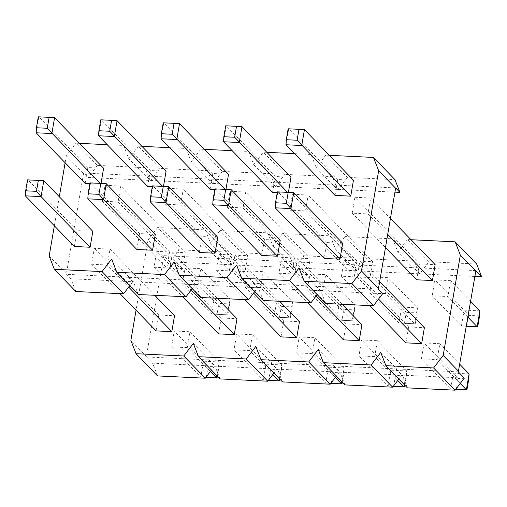 <?xml version="1.0" encoding="UTF-8"?>
<svg xmlns="http://www.w3.org/2000/svg" width="507" height="507" viewBox="0 0 507 507"><rect width="100%" height="100%" fill="white"/><g stroke="black" fill="none" stroke-linecap="round" stroke-linejoin="round"><path stroke-width="0.38" stroke-dasharray="2.54 1.9" d="M474.901 276.473L419.745 273.837L428.966 261.758L407.463 239.551L397.881 252.099L413.363 268.089L413.725 267.614L475.629 270.58M476.675 264.046L428.966 261.758M407.406 387.887L402.425 375.136L464.336 378.095M366.498 258.766L414.206 261.054L419.188 273.805L357.277 270.839L366.498 258.766L345.001 236.56L392.71 238.841L397.881 252.099M344.937 384.895L339.963 372.138L401.867 375.104L398.857 379.052M304.035 255.775L351.744 258.063L356.719 270.814L294.814 267.848L304.035 255.775L282.532 233.569L330.247 235.85L335.419 249.108L345.001 236.56M282.475 381.904L277.5 369.147L339.405 372.113L336.388 376.061M241.566 252.784L289.275 255.072L294.256 267.823L232.345 264.857L241.566 252.784L220.07 230.571L267.778 232.859L272.95 246.11L282.532 233.569M220.013 378.913L215.031 366.155L276.942 369.121L273.926 373.07M179.104 249.793L226.813 252.08L231.788 264.831L169.883 261.865L179.104 249.793L157.607 227.58L205.316 229.867L210.487 243.119L220.07 230.571M157.544 375.921L152.569 363.164L214.474 366.13L211.463 370.078M419.745 273.837L413.725 267.614M294.611 153.659L311.013 154.445L316.184 167.697L325.767 155.148L347.27 177.361L394.978 179.643M316.184 167.697L333.384 185.467L333.745 184.992L395.656 187.958M347.27 177.361L338.049 189.434L333.745 184.992M411.019 239.722L407.463 239.551M329.322 155.319L325.767 155.148M414.206 261.054L392.71 238.841M266.859 152.328L263.304 152.157L284.801 174.37L332.51 176.651L337.491 189.409L333.384 185.467M311.013 154.445L332.51 176.651M351.744 258.063L330.247 235.85M204.397 149.337L200.842 149.166L222.339 171.379L270.047 173.66L248.55 151.447L232.143 150.661M289.275 255.072L267.778 232.859M141.928 146.346L138.373 146.174L159.876 168.381L207.585 170.669L186.082 148.456L169.68 147.67M226.813 252.08L205.316 229.867M79.466 143.354L75.911 143.183L97.407 165.39L145.116 167.678L123.619 145.465L107.218 144.679M357.277 270.839L351.256 264.622L413.167 267.588L413.363 268.089M419.188 273.805L413.167 267.588M294.814 267.848L288.794 261.631L350.698 264.597L350.895 265.098L351.256 264.622M356.719 270.814L350.698 264.597M232.345 264.857L226.331 258.64L288.236 261.606L288.432 262.106L288.794 261.631M294.256 267.823L288.236 261.606M169.883 261.865L163.862 255.648L225.773 258.614L225.964 259.115L226.331 258.64M231.788 264.831L225.773 258.614M163.862 255.648L146.352 356.446L130.876 340.457M458.315 371.878L396.404 368.912L396.214 368.412L395.853 368.887L333.942 365.921L333.745 365.42L333.384 365.896L271.479 362.93L271.283 362.429L270.922 362.904L209.011 359.938L208.821 359.438L208.453 359.913L146.548 356.947L146.352 356.446M469.095 373.919L453.353 373.165L424.118 342.954L421.399 358.848L437.142 359.602L460.236 383.463M424.118 342.954L439.854 343.708L437.142 359.602M479.876 310.854L464.133 310.1L434.898 279.896L432.179 295.784L447.922 296.538L467.942 317.217M434.898 279.896L450.634 280.65L447.922 296.538M374.673 356.611L358.937 355.857L361.656 339.963L377.392 340.717L374.673 356.611L397.773 380.472M385.453 293.547L369.717 292.793L372.43 276.904L388.172 277.659L385.453 293.547L414.694 323.751L398.952 322.997L401.671 307.109L372.43 276.904M312.211 353.62L296.475 352.866L299.187 336.971L314.929 337.725L312.211 353.62L335.311 377.481M322.991 290.555L307.248 289.801L309.967 273.907L325.709 274.661L322.991 290.555L352.232 320.76L336.49 320.006L339.208 304.118L309.967 273.907M249.748 350.622L234.006 349.868L236.725 333.98L252.461 334.734L249.748 350.622L272.842 374.489M260.528 287.564L244.786 286.81L247.505 270.915L263.241 271.67L260.528 287.564L289.763 317.769L274.027 317.014L276.74 301.126L247.505 270.915M187.279 347.631L171.543 346.877L174.256 330.989L189.998 331.743L187.279 347.631L210.38 371.498M198.06 284.573L182.324 283.819L185.036 267.924L200.778 268.678L198.06 284.573L227.301 314.777L211.558 314.023L214.277 298.135L185.036 267.924M163.501 256.124L148.025 240.128L157.607 227.58M97.407 165.39L88.186 177.463L83.889 173.026L83.528 173.495L66.328 155.731L75.911 143.183M148.025 240.128L136.047 310.208M405.923 342.852L408.636 326.964L424.378 327.718M416.703 279.794L419.416 263.9L435.158 264.654M343.454 339.861L346.173 323.973L361.916 324.727M289.738 210.171L354.235 276.797L356.953 260.909L372.689 261.663L308.193 195.03L292.457 194.276L289.738 210.171L305.48 210.918L308.193 195.03M354.235 276.797L369.977 277.551L372.689 261.663M280.992 336.87L283.711 320.982L299.447 321.736M227.275 207.173L291.772 273.805L294.491 257.917L310.227 258.671L245.73 192.039L229.994 191.285L227.275 207.173L243.018 207.927L245.73 192.039M291.772 273.805L307.508 274.56L310.227 258.671M218.53 333.879L221.242 317.99L236.984 318.745M164.813 204.182L229.31 270.814L232.022 254.926L247.765 255.68L183.268 189.048L167.525 188.293L164.813 204.182L180.549 204.936L183.268 189.048M229.31 270.814L245.046 271.568L247.765 255.68M156.061 330.887L158.78 314.999L174.516 315.753M102.344 201.19L166.841 267.823L169.56 251.935L185.296 252.689L120.799 186.056L105.063 185.302L102.344 201.19L118.087 201.944L120.799 186.056M166.841 267.823L182.583 268.577L185.296 252.689M210.487 243.119L225.964 259.115M123.619 145.465L128.791 158.723L150.097 180.429L145.116 167.678M128.791 158.723L138.373 146.174M159.876 168.381L150.655 180.46L146.352 176.018L145.991 176.487M186.082 148.456L191.259 161.714L200.842 149.166M248.55 151.447L253.722 164.705L263.304 152.157M66.328 155.731L65.13 162.741M59.319 196.735L54.35 225.805M342.681 243.316L326.945 242.561L324.227 258.456M335.007 195.391L337.725 179.503L353.461 180.258M261.764 255.465L264.477 239.57L280.219 240.324M272.544 192.4L275.257 176.512L290.999 177.26M277.247 192.622L288.28 193.154L288.413 192.387M199.295 252.473L202.014 236.579L217.75 237.333M210.075 189.409L212.794 173.514L228.53 174.269M214.784 189.631L225.818 190.163L225.945 189.396M136.833 249.476L139.545 233.588L155.288 234.342M147.613 186.418L150.326 170.523L166.068 171.277M152.322 186.639L163.349 187.172L163.482 186.405M74.364 246.484L77.083 230.596L92.825 231.35M85.144 183.426L87.863 167.532L103.599 168.286M89.853 183.648L100.887 184.174L101.02 183.414M272.95 246.11L288.432 262.106M207.585 170.669L212.56 183.42L191.259 161.714M222.339 171.379L213.117 183.452L208.814 179.009L208.453 179.478M83.528 173.495L66.379 273.824L49.179 256.054M378.342 289.256L316.431 286.29L316.235 285.79L315.874 286.265L253.969 283.299L253.773 282.798L253.411 283.274L191.5 280.308L191.304 279.807L190.943 280.282L129.038 277.316L128.841 276.816L128.48 277.285L66.575 274.325L66.379 273.824M337.491 189.409L275.58 186.443L271.283 182L333.188 184.966M271.283 182L270.922 182.476L270.725 181.975L208.814 179.009M146.352 176.018L208.263 178.984M83.889 173.026L145.794 175.986M408.636 326.964L344.139 260.332L341.426 276.22L357.162 276.974L378.539 299.06M344.139 260.332L359.881 261.086L357.162 276.974M419.416 263.9L354.919 197.267L352.207 213.162L367.943 213.916L387.963 234.595M354.919 197.267L370.661 198.022L367.943 213.916M294.7 273.983L278.958 273.229L281.677 257.341L297.419 258.095L294.7 273.983L316.076 296.069M232.238 270.992L216.495 270.237L219.214 254.349L234.95 255.103L232.238 270.992L253.614 293.078M169.769 268L154.033 267.246L156.745 251.358L172.488 252.112L169.769 268L191.145 290.086M107.307 265.009L91.564 264.255L94.283 248.367L110.019 249.121L107.307 265.009L128.683 287.095M146.548 356.947L152.569 363.164M75.847 291.519L70.872 278.761L132.777 281.727L129.767 285.675M66.575 274.325L70.872 278.761M396.404 368.912L402.425 375.136M333.942 365.921L339.963 372.138M395.853 368.887L401.867 375.104M271.479 362.93L277.5 369.147M333.384 365.896L339.405 372.113M209.011 359.938L215.031 366.155M270.922 362.904L276.942 369.121M208.453 359.913L214.474 366.13M380.732 352.422L396.214 368.412M325.709 303.484L320.728 290.733L382.639 293.699M316.431 286.29L320.728 290.733M299.035 268.019L316.235 285.79M315.874 286.265L320.177 290.707L317.16 294.656M253.969 283.299L258.266 287.742L320.177 290.707M191.5 280.308L195.803 284.75L257.708 287.716L254.691 291.664M253.411 283.274L257.708 287.716M129.038 277.316L133.335 281.759L195.246 284.719L192.229 288.667M190.943 280.282L195.246 284.719M128.48 277.285L132.777 281.727M263.241 300.493L258.266 287.742M200.778 297.501L195.803 284.75M138.316 294.51L133.335 281.759M318.269 349.431L333.745 365.42M236.573 265.028L253.773 282.798M255.801 346.439L271.283 362.429M174.11 262.037L191.304 279.807M193.338 343.448L208.821 359.438M111.641 259.045L128.841 276.816M338.049 189.434L395.213 192.172M213.117 183.452L275.022 186.418L270.725 181.975M150.655 180.46L212.56 183.42M88.186 177.463L150.097 180.429M275.58 186.443L284.801 174.37M270.047 173.66L275.022 186.418M335.419 249.108L350.895 265.098M253.722 164.705L270.922 182.476M352.207 213.162L385.713 247.777M341.426 276.22L369.863 305.601M285.986 144.749L288.705 128.86L337.725 179.503M275.212 207.813L277.925 191.925L277.38 191.861M326.945 242.561L277.925 191.925L293.667 192.679M468.791 378.944L457.973 378.431L453.353 373.165L450.641 389.053L421.399 358.848M479.571 315.886L468.753 315.367L464.133 310.1L461.421 325.988L432.179 295.784M466.402 326.229L461.421 325.988L466.396 326.261M390.682 218.707L370.661 198.022M379.901 281.772L359.881 261.086M459.874 364.394L439.854 343.708M470.654 301.329L450.634 280.65M304.447 129.615L288.16 128.797M468.753 315.367L466.884 326.293M455.78 389.3L450.641 389.053L455.755 389.332M457.973 378.431L456.104 389.351M356.953 260.909L292.457 194.276M278.958 273.229L307.394 302.609M346.173 323.973L281.677 257.341M223.524 141.757L226.242 125.869L275.257 176.512M212.744 204.822L215.462 188.934L214.917 188.87M264.477 239.57L215.462 188.934L231.198 189.688M404.282 384.661L406.633 370.928L390.891 370.173L388.172 386.061L358.937 355.857M377.392 340.717L406.633 370.928L406.329 375.953L395.504 375.44L361.656 339.963M369.717 292.793L398.952 322.997L404.421 323.301L406.284 312.375L401.671 307.109L417.407 307.863L388.172 277.659M305.48 210.918L369.977 277.551M287.494 192.343L288.28 193.154M342.111 304.27L297.419 258.095M404.421 323.301L415.239 323.815L414.694 323.751L417.407 307.863L417.109 312.895L406.284 312.375M241.978 126.623L225.697 125.806M415.239 323.815L417.109 312.895M393.318 386.309L388.172 386.061L393.286 386.34M395.504 375.44L393.641 386.359M404.757 385.149L406.329 375.953M294.491 257.917L229.994 191.285M216.495 270.237L244.932 299.618M283.711 320.982L219.214 254.349M161.061 138.766L163.774 122.878L212.794 173.514M150.281 201.83L152.994 185.942L152.449 185.873M202.014 236.579L152.994 185.942L168.736 186.696M341.819 381.67L344.164 367.936L328.428 367.182L325.709 383.07L296.475 352.866M314.929 337.725L344.164 367.936L343.86 372.962L333.042 372.449L299.187 336.971M307.248 289.801L336.49 320.006L341.952 320.304L343.822 309.384L339.208 304.118L354.944 304.872L325.709 274.661M243.018 207.927L307.508 274.56M225.032 189.352L225.818 190.163M279.649 301.278L234.95 255.103M341.952 320.304L352.777 320.823L352.232 320.76L354.944 304.872L354.64 309.897L343.822 309.384M179.516 123.632L163.229 122.814M352.777 320.823L354.64 309.897M330.849 383.317L325.709 383.07L330.824 383.349M333.042 372.449L331.172 383.368M342.288 382.158L343.86 372.962M232.022 254.926L167.525 188.293M154.033 267.246L182.469 296.627M221.242 317.99L156.745 251.358M98.592 135.775L101.311 119.886L150.326 170.523M87.812 198.839L90.531 182.951L89.986 182.881M139.545 233.588L90.531 182.951L106.267 183.699M279.351 378.678L281.702 364.939L265.96 364.191L263.247 380.079L234.006 349.868M252.461 334.734L281.702 364.939L281.398 369.971L270.573 369.451L236.725 333.98M244.786 286.81L274.027 317.014L279.49 317.312L281.353 306.393L276.74 301.126L292.482 301.88L263.241 271.67M180.549 204.936L245.046 271.568M162.57 186.361L163.349 187.172M217.186 298.287L172.488 252.112M279.49 317.312L290.308 317.832L289.763 317.769L292.482 301.88L292.178 306.906L281.353 306.393M117.047 120.641L100.766 119.823M290.308 317.832L292.178 306.906M268.387 380.326L263.247 380.079L268.361 380.358M270.573 369.451L268.71 380.377M279.826 379.166L281.398 369.971M169.56 251.935L105.063 185.302M91.564 264.255L120.001 293.635M158.78 314.999L94.283 248.367M36.13 132.783L38.849 116.895L87.863 167.532M25.35 195.848L28.069 179.953L27.524 179.89M77.083 230.596L28.069 179.953L43.805 180.707M216.888 375.687L219.233 361.947L203.497 361.193L200.778 377.088L171.543 346.877M189.998 331.743L219.233 361.947L218.929 366.979L208.111 366.46L174.256 330.989M182.324 283.819L211.558 314.023L217.021 314.321L218.891 303.401L214.277 298.135L230.013 298.889L200.778 268.678M118.087 201.944L182.583 268.577M100.101 183.369L100.887 184.174M154.717 295.296L110.019 249.121M217.021 314.321L227.846 314.841L227.301 314.777L230.013 298.889L229.709 303.915L218.891 303.401M54.585 117.649L38.304 116.825M227.846 314.841L229.709 303.915M205.918 377.335L200.778 377.088L205.893 377.366M208.111 366.46L206.241 377.385M217.364 376.175L218.929 366.979"/><path stroke-width="0.76" d="M474.901 276.473L481.65 276.797L460.343 255.091L455.172 241.833L411.019 239.722M455.172 241.833L476.675 264.046L481.65 276.797M433.612 367.962L385.903 365.674L407.406 387.887L455.115 390.175L433.612 367.962L443.2 355.413L460.343 255.091M475.826 271.08L458.315 371.878L464.336 378.095L455.115 390.175M371.149 364.97L323.441 362.682L344.937 384.895L392.646 387.177L371.149 364.97L380.732 352.422L385.903 365.674M398.857 379.052L392.646 387.177M308.687 361.979L260.978 359.691L282.475 381.904L330.184 384.186L308.687 361.979L318.269 349.431L323.441 362.682M336.388 376.061L330.184 384.186M246.218 358.988L198.51 356.7L220.013 378.913L267.721 381.194L246.218 358.988L255.801 346.439L260.978 359.691M273.926 373.07L267.721 381.194M183.756 355.996L136.047 353.709L157.544 375.921L205.253 378.203L183.756 355.996L193.338 343.448L198.51 356.7M211.463 370.078L205.253 378.203M395.213 192.172L399.953 192.4L394.978 179.643L373.475 157.436L329.322 155.319M294.611 153.659L266.859 152.328M232.143 150.661L204.397 149.337M169.68 147.67L141.928 146.346M107.218 144.679L79.466 143.354M399.953 192.4L395.656 187.958L378.342 289.256L382.639 293.699L373.418 305.772L351.921 283.559L361.504 271.011L378.653 170.688L395.853 188.458M373.475 157.436L378.653 170.688M136.047 353.709L130.876 340.457L136.047 310.208M369.863 305.601L405.923 342.852L421.659 343.607L424.378 327.718L379.901 281.772M385.713 247.777L416.703 279.794L432.439 280.548L435.158 264.654L390.682 218.707M307.394 302.609L343.454 339.861L359.197 340.615L361.916 324.727L342.111 304.27M244.932 299.618L280.992 336.87L296.734 337.624L299.447 321.736L279.649 301.278M182.469 296.627L218.53 333.879L234.266 334.633L236.984 318.745L217.186 298.287M120.001 293.635L156.061 330.887L171.803 331.641L174.516 315.753L154.717 295.296M54.35 225.805L49.179 256.054L54.35 269.306L102.059 271.594L111.641 259.045L116.813 272.297L164.528 274.585L174.11 262.037L179.282 275.288L226.99 277.576L236.573 265.028L241.744 278.286L289.453 280.567L299.035 268.019L304.213 281.277L351.921 283.559M65.13 162.741L59.319 196.735M275.212 207.813L290.948 208.567L286.335 203.301L275.51 202.781L275.212 207.813L324.227 258.456L339.969 259.21L342.681 243.316L293.667 192.679L290.948 208.567L339.969 259.21M335.007 195.391L350.743 196.146L353.461 180.258L304.447 129.615L301.728 145.503L285.986 144.749L335.007 195.391M231.198 189.688L225.735 189.384L223.866 200.309L228.486 205.576L212.744 204.822L261.764 255.465L277.5 256.219L280.219 240.324L231.198 189.688L228.486 205.576L277.5 256.219M288.413 192.387L290.999 177.26L241.978 126.623L239.266 142.511L223.524 141.757L272.544 192.4L277.247 192.622M168.736 186.696L163.273 186.392L161.403 197.318L166.017 202.585L150.281 201.83L199.295 252.473L215.038 253.221L217.75 237.333L168.736 186.696L166.017 202.585L215.038 253.221M225.945 189.396L228.53 174.269L179.516 123.632L176.797 139.52L161.061 138.766L210.075 189.409L214.784 189.631M106.267 183.699L100.804 183.401L98.941 194.327L103.555 199.593L87.812 198.839L136.833 249.476L152.569 250.23L155.288 234.342L106.267 183.699L103.555 199.593L152.569 250.23M163.482 186.405L166.068 171.277L117.047 120.641L114.335 136.529L98.592 135.775L147.613 186.418L152.322 186.639M43.805 180.707L38.342 180.41L36.472 191.335L41.086 196.602L25.35 195.848L74.364 246.484L90.107 247.239L92.825 231.35L43.805 180.707L41.086 196.602L90.107 247.239M101.02 183.414L103.599 168.286L54.585 117.649L51.866 133.537L36.13 132.783L85.144 183.426L89.853 183.648M54.35 269.306L75.847 291.519L123.556 293.807L102.059 271.594M304.213 281.277L325.709 303.484L373.418 305.772M317.16 294.656L310.956 302.78L289.453 280.567M241.744 278.286L263.241 300.493L310.956 302.78M226.99 277.576L248.487 299.789L200.778 297.501L179.282 275.288M164.528 274.585L186.025 296.798L138.316 294.51L116.813 272.297M458.677 371.403L443.2 355.413M361.504 271.011L378.704 288.781M254.691 291.664L248.487 299.789M192.229 288.667L186.025 296.798M129.767 285.675L123.556 293.807M387.963 234.595L432.439 280.548M304.447 129.615L298.978 129.317L297.115 140.236L350.743 196.146M467.942 317.217L477.157 326.742L466.402 326.229M378.539 299.06L421.659 343.607M460.236 383.463L466.377 389.807L469.095 373.919L459.874 364.394M466.396 326.261L477.702 326.806L477.157 326.742L479.876 310.854L470.654 301.329M298.978 129.317L288.16 128.797L286.29 139.723L285.986 144.749M297.115 140.236L286.29 139.723M479.876 310.854L479.571 315.886L477.702 326.806M275.51 202.781L277.38 191.861L293.667 192.679M288.204 192.375L286.335 203.301M455.755 389.332L466.922 389.87L455.78 389.3M469.095 373.919L468.791 378.944L466.922 389.87M241.978 126.623L236.516 126.319L234.646 137.245L287.494 192.343M316.076 296.069L359.197 340.615M397.773 380.472L403.914 386.816L404.282 384.661M236.516 126.319L225.697 125.806L223.828 136.725L223.524 141.757M234.646 137.245L223.828 136.725M393.286 386.34L404.459 386.879L393.318 386.309M223.866 200.309L213.048 199.79L212.744 204.822M213.048 199.79L214.917 188.87L225.735 189.384M404.459 386.879L404.757 385.149M179.516 123.632L174.053 123.328L172.184 134.254L225.032 189.352M253.614 293.078L296.734 337.624M335.311 377.481L341.452 383.824L341.819 381.67M174.053 123.328L163.229 122.814L161.365 133.734L161.061 138.766M172.184 134.254L161.365 133.734M330.824 383.349L341.997 383.888L330.849 383.317M161.403 197.318L150.585 196.798L150.281 201.83M150.585 196.798L152.449 185.873L163.273 186.392M341.997 383.888L342.288 382.158M117.047 120.641L111.584 120.336L109.721 131.262L162.57 186.361M191.145 290.086L234.266 334.633M272.842 374.489L278.983 380.833L279.351 378.678M111.584 120.336L100.766 119.823L98.897 130.743L98.592 135.775M109.721 131.262L98.897 130.743M268.361 380.358L279.528 380.896L268.387 380.326M98.941 194.327L88.117 193.807L87.812 198.839M88.117 193.807L89.986 182.881L100.804 183.401M279.528 380.896L279.826 379.166M54.585 117.649L49.122 117.345L47.252 128.271L100.101 183.369M128.683 287.095L171.803 331.641M210.38 371.498L216.521 377.842L216.888 375.687M49.122 117.345L38.304 116.825L36.434 127.751L36.13 132.783M47.252 128.271L36.434 127.751M205.893 377.366L217.066 377.905L205.918 377.335M36.472 191.335L25.654 190.816L25.35 195.848M25.654 190.816L27.524 179.89L38.342 180.41M217.066 377.905L217.364 376.175"/></g></svg>
